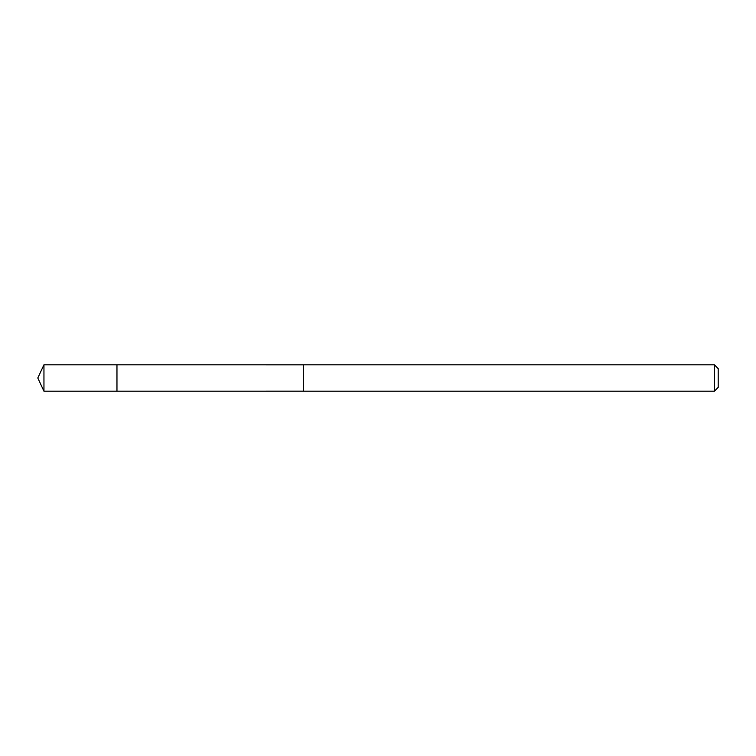 <?xml version="1.0" encoding="UTF-8"?>
<svg xmlns="http://www.w3.org/2000/svg" width="756" height="756" viewBox="0 0 756 756"><rect width="100%" height="100%" fill="white"/><g stroke="black" fill="none" stroke-linecap="round" stroke-linejoin="round"><path stroke-width="1.13" d="M116.963 369.287L116.963 364.808L43.952 364.808L43.952 391.192L116.963 391.192L116.963 364.808L303.326 364.827L303.326 391.173L116.963 391.192L116.963 369.287M303.326 364.808L303.326 391.192L714.392 391.192L714.392 364.808L303.326 364.808M714.392 364.808L718.2 368.616L718.2 387.384L714.392 391.192M116.963 391.192L43.952 391.192L37.8 378L43.952 391.192M37.8 378L43.952 364.808"/></g></svg>
